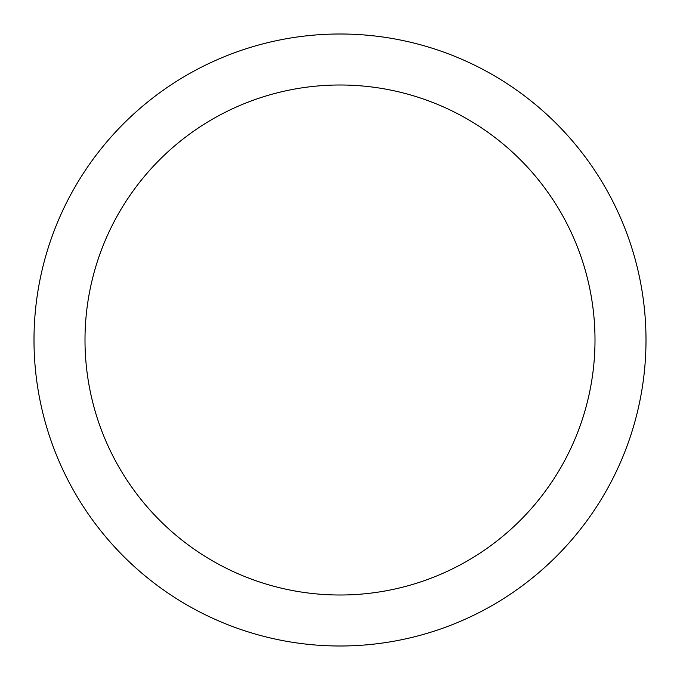 <?xml version="1.0" encoding="UTF-8"?>
<svg xmlns="http://www.w3.org/2000/svg" width="680" height="680" viewBox="0 0 680 680"><rect width="100%" height="100%" fill="white"/><g stroke="black" fill="none" stroke-linecap="round" stroke-linejoin="round"><path stroke-width="1.02" d="M340 34A306 306 0 0 1 646 340A306 306 0 0 1 340 646A306 306 0 0 1 34 340A306 306 0 0 1 340 34M340 595A255 255 0 0 1 85 340A255 255 0 0 1 340 85A255 255 0 0 1 595 340A255 255 0 0 1 340 595"/></g></svg>
